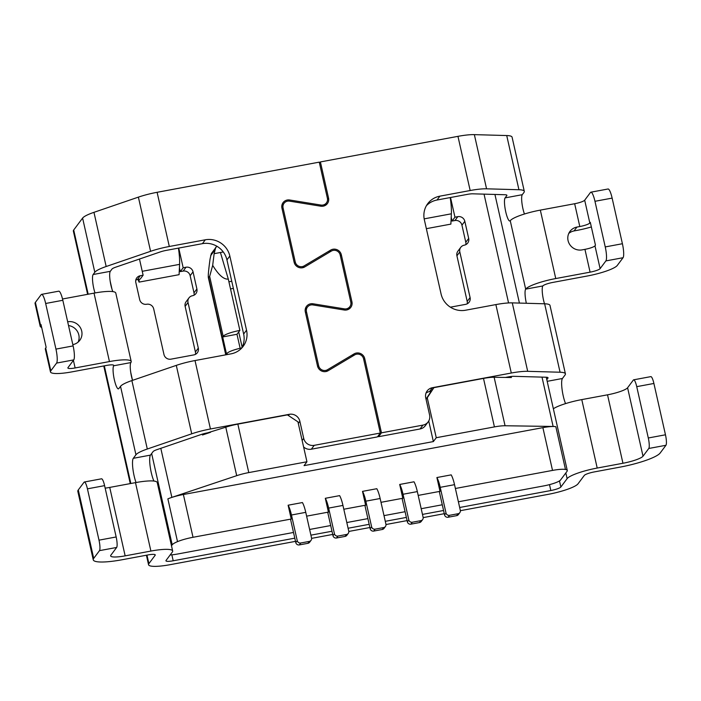 <?xml version="1.0" encoding="UTF-8"?>
<svg xmlns="http://www.w3.org/2000/svg" width="701" height="701" viewBox="0 0 701 701"><rect width="100%" height="100%" fill="white"/><g stroke="black" fill="none" stroke-linecap="round" stroke-linejoin="round"><path stroke-width="1.05" d="M456.649 515.656L458.095 513.719A2.97 2.857 36.8 0 0 459.83 512.65L458.384 514.587A2.97 2.857 -143.2 0 1 456.649 515.656L448.062 517.25A2.97 2.857 -143.2 0 1 444.565 514.928L439.422 492.12L440 491.348L418.19 495.405M459.83 512.65A2.97 2.857 36.8 0 0 460.312 510.337L454.528 484.671A14.861 3.006 79.5 0 0 451.19 474.875L436.889 477.539A14.861 3.006 79.5 0 1 440.219 487.335L446.002 513.001A2.97 2.857 36.8 0 0 449.507 515.323L448.062 517.25M458.095 513.719L449.507 515.323M50.472 371.907L45.328 349.089A26.743 4.802 167.3 0 1 45.67 348.003L50.814 370.811A26.743 4.802 167.3 0 0 50.472 371.907A26.743 4.802 167.3 0 0 72.229 371.819L106.561 365.431A8.911 1.604 -12.7 0 1 113.816 365.405A8.911 1.604 -12.7 0 1 113.702 365.773A11.882 2.401 -100.5 0 0 114.114 378.689A11.882 2.401 -100.5 0 0 118.443 388.862A11.882 2.401 -100.5 0 0 118.837 388.582L120.519 386.339A26.743 4.802 167.3 0 1 131.876 380.573L176.293 365.379L191.715 433.814L147.298 449.017A26.743 4.802 167.3 0 0 135.941 454.774L133.304 458.314A14.861 3.006 -100.5 0 0 132.822 468.25A14.861 3.006 -100.5 0 0 136.047 482.525M436.889 477.539L440 491.348M87.616 294.324L73.36 231.085A26.743 4.802 167.3 0 1 73.701 229.998L82.604 218.09A26.743 4.802 167.3 0 1 93.96 212.333L138.377 197.13A26.743 4.802 167.3 0 1 157.103 192.302L319.262 162.141L327.402 198.269A5.941 5.722 -143.2 0 1 320.935 205.06L289.688 199.995A7.133 6.87 -143.2 0 0 281.933 208.136L294.113 262.192A7.133 6.87 -143.2 0 0 304.769 266.915L331.31 251.098A5.941 5.722 -143.2 0 1 340.195 255.033L350.789 302.07A5.941 5.722 -143.2 0 1 344.331 308.861L313.075 303.787L312.278 304.865M565.549 403.618A14.861 3.006 79.5 0 1 562.036 389.055A14.861 3.006 79.5 0 1 562.439 378.487L565.085 374.947A26.743 4.802 -12.7 0 0 565.418 373.861A26.743 4.802 -12.7 0 0 560.064 372.231L527.695 371.32A26.743 4.802 -12.7 0 0 511.292 373.028L432.394 387.706A8.911 8.578 -143.2 0 0 425.735 397.853L429.59 414.966A8.911 8.578 -143.2 0 1 428.153 421.897L425.262 425.761A8.911 8.578 -143.2 0 1 420.048 428.977L378.566 436.697L381.458 432.832L364.73 358.614A7.133 6.87 -143.2 0 0 354.075 353.891L327.525 369.707A5.941 5.722 -143.2 0 1 318.648 365.773L306.468 311.726A5.941 5.722 -143.2 0 1 312.935 304.935L344.182 310A7.133 6.87 -143.2 0 0 351.937 301.851L341.334 254.814A7.133 6.87 -143.2 0 0 330.679 250.091L304.138 265.907A5.941 5.722 -143.2 0 1 295.252 261.972L283.073 207.925A5.941 5.722 -143.2 0 1 289.539 201.134L320.786 206.199A7.133 6.87 -143.2 0 0 328.541 198.059L320.401 161.931L319.49 163.158M105.168 488.141A17.832 3.207 167.3 0 0 109.733 487.414L135.477 482.63A26.743 4.802 -12.7 0 1 157.234 482.542L172.656 550.977A26.743 4.802 -12.7 0 1 172.315 552.073L166.058 560.441A8.911 1.604 167.3 0 0 165.944 560.809A8.911 1.604 167.3 0 0 173.2 560.782L171.859 554.833M84.357 481.999A8.911 1.805 -100.5 0 0 84.067 482.209L78.284 489.938L93.706 558.373L99.489 550.644A8.911 1.805 -100.5 0 0 98.999 540.164L87.432 488.834A8.911 1.805 -100.5 0 0 84.357 481.999L101.522 478.809A8.911 1.805 79.5 0 1 104.598 485.635L116.164 536.966A8.911 1.805 79.5 0 1 116.655 547.455L110.872 555.183A17.832 3.207 167.3 0 0 110.644 555.911A17.832 3.207 167.3 0 0 125.155 555.858L150.899 551.065A26.743 4.802 -12.7 0 1 172.656 550.977M378.566 436.697L378.338 435.68M426.024 393.068A8.911 8.578 -143.2 0 1 429.503 391.57L431.22 391.246L426.024 399.132M511.152 376.472L511.388 377.532L505.447 377.445L508.409 376.893A8.911 1.604 -12.7 0 1 513.877 376.323L546.245 377.234A8.911 1.604 -12.7 0 1 548.024 377.778A8.911 1.604 -12.7 0 1 547.919 378.146L546.798 379.635M426.418 205.682A20.802 20.022 -143.2 0 1 437.012 200.022L467.278 194.387A8.911 1.604 -12.7 0 1 472.746 193.818L505.114 194.738A8.911 1.604 -12.7 0 1 506.902 195.281A8.911 1.604 -12.7 0 1 506.788 195.64L505.106 197.884L522.271 194.694L523.954 192.451A26.743 4.802 -12.7 0 0 524.295 191.355L512.08 137.177A26.743 4.802 -12.7 0 0 506.727 135.547L474.358 134.636L486.564 188.814L518.933 189.734A26.743 4.802 -12.7 0 1 524.295 191.355M325.825 203.719A7.133 6.87 -143.2 0 1 325.579 205.262M349.212 307.511A7.133 6.87 -143.2 0 1 348.975 309.062M428.153 421.897A8.911 8.578 -143.2 0 1 422.94 425.113L381.458 432.832M511.292 373.028L495.87 304.584L465.604 310.219A20.802 20.022 -143.2 0 1 441.078 293.982L424.368 219.842A20.802 20.022 -143.2 0 1 427.741 203.658A20.802 20.022 -143.2 0 1 439.895 196.157L437.012 200.022M486.564 188.814A26.743 4.802 -12.7 0 0 470.169 190.523L439.895 196.157M320.401 161.931L457.955 136.344A26.743 4.802 -12.7 0 1 474.358 134.636M157.103 192.302L169.309 246.489L205.305 239.795L202.414 243.659L166.426 250.353A8.911 1.604 167.3 0 0 160.179 251.957L115.761 267.16A8.911 1.604 167.3 0 0 111.976 269.079L110.302 271.322A11.882 2.401 -100.5 0 0 109.996 279.918A11.882 2.401 -100.5 0 0 112.861 291.616M93.96 212.333L106.166 266.511A26.743 4.802 167.3 0 0 94.81 272.277L93.137 274.52A11.882 2.401 -100.5 0 0 95.003 292.957M169.309 246.489A26.743 4.802 167.3 0 0 150.584 251.309L106.166 266.511M146.973 555.122L148.892 563.639L155.149 555.262A8.911 1.604 -12.7 0 0 155.263 554.903A8.911 1.604 -12.7 0 0 148.016 554.929L122.263 559.722A35.655 6.405 167.3 0 1 93.259 559.827A35.655 6.405 167.3 0 1 93.706 558.373M50.814 370.811L56.588 363.083A11.882 2.401 -100.5 0 0 55.949 349.107L45.661 303.48A11.882 2.401 -100.5 0 0 41.561 294.367A11.882 2.401 -100.5 0 0 41.166 294.648L35.392 302.376A26.743 4.802 167.3 0 0 35.05 303.463L40.194 326.28A26.743 4.802 167.3 0 0 41.657 327.393M41.561 294.367L58.726 291.178A11.882 2.401 79.5 0 1 62.827 300.282L45.661 303.48M45.67 348.003L46.152 347.354L41.017 324.545L40.535 325.185A26.743 4.802 167.3 0 0 40.194 326.28M72.816 344.612L72.834 344.612A11.882 11.444 -143.2 0 0 79.791 340.318A11.882 11.444 -143.2 0 0 80.054 327.165A11.882 11.444 -143.2 0 0 67.699 321.794L67.682 321.82M62.52 298.994L94.022 293.132A26.743 4.802 -12.7 0 1 115.779 293.044L131.201 361.488A26.743 4.802 -12.7 0 1 130.868 362.575A11.882 2.401 -100.5 0 0 132.524 380.354L130.71 372.257M62.827 300.282L73.114 345.908A11.882 2.401 79.5 0 1 73.754 359.893L67.979 367.622A8.911 1.604 167.3 0 0 67.866 367.981A8.911 1.604 167.3 0 0 75.121 367.955L109.452 361.567A26.743 4.802 -12.7 0 1 131.201 361.488M68.532 325.571A11.882 11.444 -143.2 0 1 78.126 342.097M205.305 239.795A20.802 20.022 -143.2 0 1 229.832 256.031L246.533 330.171A20.802 20.022 -143.2 0 1 243.168 346.347A20.802 20.022 -143.2 0 1 231.006 353.856L195.018 360.551A26.743 4.802 167.3 0 0 176.293 365.379M153.922 481.061A14.861 3.006 -100.5 0 1 150.145 466.305A14.861 3.006 -100.5 0 1 150.47 455.115L153.107 451.584A8.911 1.604 167.3 0 1 156.893 449.665L201.31 434.462A8.911 1.604 167.3 0 1 207.549 432.85L225.775 427.189A17.832 3.207 167.3 0 1 237.849 424.114L287.436 414.887L297.943 421.844L306.942 461.766L248.776 472.588A17.832 3.207 167.3 0 0 236.701 475.672L171.868 497.377A20.802 3.733 -12.7 0 0 167.872 498.867A17.832 3.207 -12.7 0 1 183.382 494.512L193.02 537.29A17.832 3.207 167.3 0 0 177.511 541.636A20.802 3.733 -12.7 0 0 172.209 544.8L171.482 545.764M307.879 543.328L309.325 541.4A2.97 2.857 36.8 0 0 311.06 540.322L309.614 542.259A2.97 2.857 -143.2 0 1 307.879 543.328L299.301 544.922A2.97 2.857 -143.2 0 1 295.796 542.609L290.652 519.792L291.23 519.02L193.02 537.29M291.23 519.02L288.12 505.211A14.861 3.006 79.5 0 1 291.458 515.007L297.242 540.673A2.97 2.857 36.8 0 0 300.738 542.995L299.301 544.922M311.06 540.322A2.97 2.857 36.8 0 0 311.542 538.009L305.759 512.343A14.861 3.006 79.5 0 0 302.42 502.556L288.12 505.211M345.076 536.414L346.513 534.477A2.97 2.857 36.8 0 0 348.257 533.408L346.811 535.336A2.97 2.857 -143.2 0 1 345.076 536.414L336.489 538.009A2.97 2.857 -143.2 0 1 332.984 535.687L327.849 512.878L328.418 512.098L306.617 516.155M328.418 512.098L325.308 498.297A14.861 3.006 79.5 0 1 328.646 508.094L334.43 533.759A2.97 2.857 36.8 0 0 337.935 536.072L336.489 538.009M348.257 533.408A2.97 2.857 36.8 0 0 348.739 531.095L342.947 505.43A14.861 3.006 79.5 0 0 339.617 495.633L325.308 498.297M382.264 529.492L383.71 527.564A2.97 2.857 36.8 0 0 385.445 526.486L383.999 528.423A2.97 2.857 -143.2 0 1 382.264 529.492L373.686 531.086A2.97 2.857 -143.2 0 1 370.181 528.773L365.037 505.956L365.615 505.184L343.805 509.241M365.615 505.184L362.505 491.375A14.861 3.006 79.5 0 1 365.834 501.171L371.626 526.837A2.97 2.857 36.8 0 0 375.123 529.159L373.686 531.086M385.445 526.486A2.97 2.857 36.8 0 0 385.927 524.173L380.144 498.507A14.861 3.006 79.5 0 0 376.805 488.711L362.505 491.375M419.452 522.569L420.898 520.641A2.97 2.857 36.8 0 0 422.642 519.572L421.196 521.5A2.97 2.857 -143.2 0 1 419.452 522.569L410.874 524.173A2.97 2.857 -143.2 0 1 407.369 521.851L402.225 499.042L402.803 498.262L381.002 502.319M402.803 498.262L399.693 484.461A14.861 3.006 79.5 0 1 403.031 494.258L408.814 519.914A2.97 2.857 36.8 0 0 412.319 522.236L410.874 524.173M422.642 519.572A2.97 2.857 36.8 0 0 423.115 517.259L417.332 491.594A14.861 3.006 79.5 0 0 414.002 481.797L399.693 484.461M546.263 377.243L567.275 470.511A20.802 3.733 -12.7 0 0 565.479 469.477A17.832 3.207 167.3 0 0 552.519 470.415L455.387 488.483M552.519 470.415L542.881 427.645L183.382 494.512M306.942 461.766L304.059 465.63L433.367 441.577L436.259 437.713L494.424 426.9A17.832 3.207 -12.7 0 1 505.062 425.752L553.124 426.462A20.802 3.733 167.3 0 1 555.84 426.699A17.832 3.207 -12.7 0 0 542.881 427.645M210.51 432.307L202.501 434.988L202.309 434.138M436.259 437.713L427.26 397.791L433.919 387.644L431.22 391.246M433.919 387.644L483.497 378.417A17.832 3.207 -12.7 0 1 494.135 377.269L505.447 377.445M428.732 421.003L433.367 441.577M170.168 554.947A14.861 2.673 167.3 0 0 177.633 554.009L293.509 532.462M241.757 347.915A14.861 2.673 167.3 0 0 227.01 353.409L226.528 354.049L222.673 336.944L236.982 334.281L239.873 330.416A14.861 2.673 167.3 0 0 223.155 336.296L222.673 336.944M195.456 354.355A5.941 5.722 36.8 0 0 195.413 351.99L185.134 306.363A5.941 5.722 -143.2 0 1 186.098 301.745L188.981 297.881A5.941 5.722 36.8 0 0 188.017 302.499L185.134 306.363M194.046 295.191A5.941 5.722 36.8 0 0 194.002 292.834L190.146 275.721A5.941 5.722 36.8 0 0 183.145 271.085L180.28 271.62L179.421 267.8L179.088 274.669L139.035 282.117L138.053 279.471M195.413 351.99L198.304 348.125A5.941 5.722 -143.2 0 1 193.87 354.899L170.983 359.157A5.941 5.722 -143.2 0 1 163.973 354.513L153.694 308.887A5.941 5.722 36.8 0 0 146.684 304.252A5.941 5.722 -143.2 0 1 139.674 299.607L135.819 282.503A5.941 5.722 -143.2 0 1 140.253 275.738L143.118 275.204L140.226 279.068L137.37 279.603A5.941 5.722 36.8 0 0 135.784 280.146M467.243 303.796A5.941 5.722 36.8 0 0 467.199 301.439L456.921 255.812A5.941 5.722 -143.2 0 1 457.884 251.186L460.767 247.322A5.941 5.722 36.8 0 0 459.812 251.948L456.921 255.812M465.832 244.631A5.941 5.722 36.8 0 0 465.797 242.274L461.941 225.17A5.941 5.722 36.8 0 0 454.931 220.526L452.066 221.06L451.207 217.24L450.874 224.11L426.357 228.675M553.361 408.753A26.743 4.802 167.3 0 1 581.777 399.605L597.208 468.049L622.952 463.256A17.832 3.207 -12.7 0 0 643.01 456.202L648.784 448.474A8.911 1.805 -100.5 0 0 648.302 437.985L636.736 386.654A8.911 1.805 -100.5 0 0 633.66 379.819L650.826 376.63A8.911 1.805 79.5 0 1 653.902 383.465L665.468 434.795A8.911 1.805 79.5 0 1 665.95 445.275L660.176 453.004A35.655 6.405 -12.7 0 1 620.061 467.12L594.317 471.913A8.911 1.604 167.3 0 0 584.292 475.436L578.027 483.813A26.743 4.802 -12.7 0 1 547.945 494.398L460.364 510.687M444.276 513.684L423.176 517.61M407.088 520.598L385.979 524.523M369.9 527.52L348.791 531.446M332.703 534.434L311.603 538.359M295.515 541.356L170.308 564.647A26.743 4.802 167.3 0 1 148.551 564.726A26.743 4.802 167.3 0 1 148.892 563.639M178.422 248.119A26.743 5.415 79.5 0 1 179.587 264.356L179.421 267.8M139.175 279.261L139.035 282.117M143.118 275.204L139.473 259.046M178.729 248.058L183.171 267.756L180.28 271.62M183.145 271.085L186.028 267.221L183.171 267.756M186.028 267.221A5.941 5.722 -143.2 0 1 193.038 271.857L196.893 288.97A5.941 5.722 -143.2 0 1 192.46 295.734A5.941 5.722 36.8 0 0 188.981 297.881M198.304 348.125L188.017 302.499M549.505 484.628L550.837 490.534A8.911 1.604 -12.7 0 0 560.861 487.002L567.127 478.634L565.838 472.93L560.546 480.01A14.861 2.673 167.3 0 1 543.827 485.898L458.384 501.785M442.278 504.781L421.196 508.707M405.082 511.704L383.999 515.629M367.894 518.617L346.811 522.543M330.697 525.54L309.614 529.465M550.837 490.534L459.672 507.489M443.558 510.486L422.475 514.411M406.37 517.408L385.287 521.325M369.173 524.322L348.09 528.247M331.985 531.244L310.902 535.161M294.788 538.158L173.2 560.782M450.524 197.507L454.958 217.196L452.066 221.06M454.931 220.526L457.823 216.662L454.958 217.196M457.823 216.662A5.941 5.722 -143.2 0 1 464.824 221.306L468.68 238.41A5.941 5.722 -143.2 0 1 464.246 245.184A5.941 5.722 36.8 0 0 460.767 247.322M467.199 301.439L470.091 297.575L459.812 251.948M470.091 297.575A5.941 5.722 -143.2 0 1 465.657 304.339L450.392 307.178M565.838 472.93L567.013 471.361A20.802 3.733 -12.7 0 0 567.275 470.511M560.064 372.231L544.642 303.796L512.273 302.876L527.695 371.32M544.642 303.796A26.743 4.802 -12.7 0 1 549.996 305.426L565.418 373.861M526.355 303.279A11.882 2.401 79.5 0 1 525.671 289.136L510.249 220.701A11.882 2.401 79.5 0 1 509.855 220.981A11.882 2.401 79.5 0 1 505.526 210.808A11.882 2.401 79.5 0 1 505.106 197.884M524.453 214.007A11.882 2.401 79.5 0 1 522.271 194.694M544.519 303.796A11.882 2.401 79.5 0 1 542.837 285.947A8.911 1.604 167.3 0 1 552.861 282.415L587.193 276.028A26.743 4.802 -12.7 0 0 617.274 265.442L623.058 257.714A11.882 2.401 79.5 0 0 622.409 243.729L612.131 198.111A11.882 2.401 79.5 0 0 608.03 188.998L590.864 192.188A11.882 2.401 -100.5 0 0 590.47 192.468L584.687 200.197A8.911 1.604 -12.7 0 1 574.662 203.728L540.331 210.116A26.743 4.802 167.3 0 0 510.249 220.701M597.208 468.049A26.743 4.802 167.3 0 0 567.127 478.634M581.777 399.605L607.53 394.821A17.832 3.207 -12.7 0 0 627.588 387.758L633.362 380.03A8.911 1.805 -100.5 0 1 633.66 379.819M590.864 192.188A11.882 2.401 -100.5 0 1 594.965 201.301L605.243 246.927A11.882 2.401 -100.5 0 1 605.892 260.912L600.109 268.641A8.911 1.604 -12.7 0 1 590.084 272.163L555.753 278.551A26.743 4.802 167.3 0 0 525.671 289.136L542.837 285.947M568.765 233.451A11.882 11.444 -143.2 0 1 574.049 230.936L576.914 230.401A26.743 4.802 -12.7 0 0 591.346 226.949M600.109 268.641L594.974 245.823A8.911 1.604 -12.7 0 1 584.941 249.354L582.084 249.889A11.882 11.444 -143.2 0 1 569.729 244.518A11.882 11.444 -143.2 0 1 569.992 231.365A11.882 11.444 -143.2 0 1 576.941 227.071L574.049 230.936M594.974 245.823L595.456 245.184L590.312 222.366L589.83 223.014A8.911 1.604 -12.7 0 1 579.806 226.537L576.941 227.071M495.87 304.584A26.743 4.802 -12.7 0 1 512.273 302.876M78.284 489.938A35.655 6.405 167.3 0 0 77.829 491.392L93.259 559.827M450.208 197.559A26.743 5.415 79.5 0 1 451.374 213.805L451.207 217.24M216.837 246.209L211.29 253.648L210.046 259.142C208.618 269.596 208.048 275.73 208.337 277.543L209.66 276.413L212.683 265.346C218.616 275.029 223.821 279.611 228.298 279.086L239.873 330.416M240.136 348.283L236.982 334.281M242.143 347.17L238.717 331.959M212.683 265.346L214.138 253.674L220.429 252.5L228.298 279.086M214.138 253.674L215.759 247.269M231.751 281.25L228.912 281.784M427.26 397.791L426.077 399.377M195.018 360.551L210.44 428.986L289.347 414.309A8.911 8.578 36.8 0 1 299.853 421.275L303.708 438.379L302.149 440.473M313.075 303.787A7.133 6.87 -143.2 0 0 305.321 311.936L317.5 365.983A7.133 6.87 -143.2 0 0 328.164 370.706L354.706 354.89A5.941 5.722 -143.2 0 1 363.582 358.824L380.31 433.043L314.223 445.337A8.911 8.578 -143.2 0 1 303.708 438.379M246.533 330.171L243.65 334.035L226.94 259.896A20.802 20.022 -143.2 0 0 202.414 243.659M380.31 433.043L377.418 436.907L311.332 449.201A8.911 8.578 -143.2 0 1 303.612 446.984M243.65 334.035A20.802 20.022 -143.2 0 1 241.608 348.187M305.399 308.598A7.133 6.87 -143.2 0 1 306.81 307.923M282.004 204.797A7.133 6.87 -143.2 0 1 283.423 204.131M210.44 428.986A26.743 4.802 167.3 0 0 191.715 433.814M309.325 541.4L300.738 542.995M346.513 534.477L337.935 536.072M383.71 527.564L375.123 529.159M420.898 520.641L412.319 522.236M446.002 513.001L444.565 514.928M454.528 484.671L440.219 487.335M131.876 380.573L147.298 449.017M328.541 198.059L327.542 199.399M120.519 386.339L135.941 454.774M150.899 551.065L135.477 482.63M327.525 369.707L326.193 371.495M318.648 365.773L317.79 366.93M422.94 425.113L420.048 428.977M283.073 207.925L282.161 209.152M470.169 190.523L457.955 136.344M295.252 261.972L294.394 263.129M110.302 271.322L93.137 274.52M73.701 229.998L88.177 294.218M104.318 365.852L130.833 483.488M155.009 554.622L155.149 555.262M113.553 365.125L113.702 365.773L130.868 362.575M82.604 218.09L94.81 272.277M109.452 361.567L94.022 293.132M73.403 360.358L75.121 367.955M73.754 359.893L56.588 363.083M35.392 302.376L40.535 325.185M73.114 345.908L55.949 349.107M138.377 197.13L150.584 251.309M237.849 424.114L248.776 472.588M167.872 498.867L177.511 541.636M160.809 448.325L171.868 497.377M172.209 544.8L151.644 453.547M225.775 427.189L236.701 475.672M432.394 387.706L429.503 391.57M547.183 381.326L562.439 378.487M227.01 353.409L227.273 354.548M179.587 264.356L142.242 271.305M112.002 289.259L110.145 281.005M484.04 194.142L508.567 302.946M506.639 195.001L506.788 195.64M560.861 487.002L559.486 480.904M519.415 303.077L494.932 194.449M547.77 377.497L547.919 378.146M565.479 469.477L555.84 426.699M542.004 377.12L553.124 426.462M622.952 463.256L607.53 394.821M648.784 448.474L665.95 445.275M116.655 547.455L99.489 550.644M643.01 456.202L627.588 387.758M648.302 437.985L665.468 434.795M636.736 386.654L653.902 383.465M540.331 210.116L555.753 278.551M605.892 260.912L623.058 257.714M579.806 226.537L574.662 203.728M589.83 223.014L584.687 200.197M590.084 272.163L584.941 249.354M605.243 246.927L622.409 243.729M594.965 201.301L612.131 198.111M518.933 189.734L506.727 135.547M109.733 487.414L125.155 555.858M116.164 536.966L98.999 540.164M104.598 485.635L87.432 488.834M465.797 242.274L468.68 238.41M461.941 225.17L464.824 221.306M451.374 213.805L424.175 218.861M137.37 279.603L140.253 275.738M194.002 292.834L196.893 288.97M190.146 275.721L193.038 271.857M208.696 277.701L226.072 354.776M209.66 276.413L223.155 336.296M210.624 255.707L214.594 250.397M230.515 288.917L233.363 288.391M220.429 252.5L223.286 251.974M320.935 205.06L320.155 206.103M505.062 425.752L494.135 377.269M494.424 426.9L483.497 378.417M150.47 455.115L133.304 458.314M229.832 256.031L226.94 259.896M289.688 199.995L288.882 201.064M344.331 308.861L343.551 309.903M314.223 445.337L311.332 449.201M288.426 415.544L289.347 414.309M298.293 423.369L299.853 421.275M330.679 250.091L328.822 252.579M341.334 254.814L340.423 256.04M351.937 301.851L350.929 303.2M306.468 311.726L305.548 312.953M304.138 265.907L302.797 267.694M354.075 353.891L352.217 356.371M364.73 358.614L363.81 359.841M297.242 540.673L295.796 542.609M305.759 512.343L291.458 515.007M334.43 533.759L332.984 535.687M342.947 505.43L328.646 508.094M371.626 526.837L370.181 528.773M380.144 498.507L365.834 501.171M408.814 519.914L407.369 521.851M417.332 491.594L403.031 494.258M284.036 203.308L281.767 206.339M103.757 365.957L130.263 483.594M146.413 555.227L148.551 564.726M208.337 277.543L225.757 354.829M326.438 202.896L324.169 205.928M349.834 306.688L347.556 309.728M307.432 307.099L305.154 310.14"/></g></svg>
